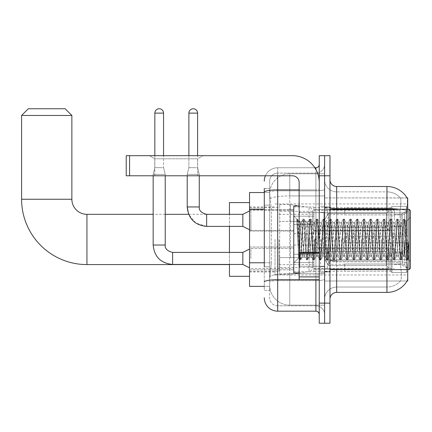 <?xml version="1.0" encoding="UTF-8"?>
<svg xmlns="http://www.w3.org/2000/svg" width="432" height="432" viewBox="0 0 432 432"><rect width="100%" height="100%" fill="white"/><g stroke="black" fill="none" stroke-linecap="round" stroke-linejoin="round"><path stroke-width="0.32" stroke-dasharray="2.16 1.62" d="M407.722 239.458L407.722 274.979L407.722 239.458M275.011 239.458L275.011 274.979L275.011 239.458M407.722 220.358L407.722 210.303L407.722 220.358M401.015 220.358L401.015 214.326L401.015 220.358M407.722 258.428L407.722 248.373L407.722 258.428M401.015 258.428L401.015 252.396L401.015 258.428M293.782 220.358L293.782 206.95L293.782 220.358M249.545 220.358L249.545 209.633L249.545 220.358M293.782 258.428L293.782 245.02L293.782 258.428M249.545 258.428L249.545 247.018L249.545 258.428M313.886 220.358L313.886 206.95L313.886 220.358M313.886 258.428L313.886 245.02L313.886 258.428M394.313 220.358L394.313 210.303L394.313 220.358M394.313 258.428L394.313 248.373L394.313 258.428M264.292 262.775L271.328 262.775L269.735 278.332L271.328 262.775L271.328 209.158L271.328 262.775L249.545 262.775L249.545 286.373L269.698 286.373L269.654 285.034A20.104 20.104 0 0 0 289.759 305.138L324.61 305.138L324.61 273.677L324.61 305.138L289.759 305.138L289.759 273.677L289.759 305.138A20.104 20.104 0 0 1 269.654 285.034L269.654 280.946L269.698 286.373L264.292 286.373M269.735 278.332L269.654 280.946L269.735 278.332M407.722 269.617L407.722 281.011L324.61 281.011L324.61 197.905L324.61 281.011L407.057 281.011A23.458 23.458 0 0 0 407.176 280.811L407.057 281.011M249.545 239.458L249.545 276.318L249.545 239.458M324.61 173.777L324.61 273.677L324.61 173.777L289.759 173.777L324.61 173.777M407.722 209.299L407.722 259.772L407.722 197.905L324.61 197.905L407.111 197.986C407.511 199.076 407.425 203.278 406.841 210.578C407.425 203.294 407.511 199.093 407.111 197.986A23.458 23.458 0 0 0 386.942 186.511L336.674 186.511A6.701 6.701 0 0 1 329.972 179.809L329.972 207.5L329.972 179.809M269.681 192.818L271.328 209.158L269.681 192.818A20.104 20.104 0 0 1 289.759 173.777A20.104 20.104 0 0 0 269.681 192.818A20.104 20.104 0 0 1 289.759 173.777L289.759 195.928L324.61 195.928L289.759 195.928L289.759 173.777M264.292 205.135L269.654 205.135L269.654 266.798L269.654 188.519L269.654 205.135L264.292 205.135L264.292 266.798L264.292 192.542L269.698 192.542L249.545 192.542L249.545 262.775M329.972 239.458L329.972 206.95L329.972 239.458M324.61 239.458L324.61 272.635L324.61 239.458M320.587 239.458L320.587 272.635L320.587 239.458M407.176 265.599C407.851 273.98 407.851 279.05 407.176 280.811C407.851 279.061 407.851 273.991 407.176 265.599L406.917 262.877L407.176 265.599M407.111 197.986A23.458 23.458 0 0 0 386.942 186.511L386.942 260.944A23.458 4.072 180 0 1 406.917 262.877L406.75 259.772L406.917 262.877A23.458 4.072 180 0 0 386.942 260.944L386.942 287.042A18.095 18.095 0 0 0 400.604 280.811C401.593 279.061 401.593 273.991 400.604 265.599L400.216 262.877L400.604 265.599C401.593 273.98 401.593 279.056 400.604 280.811A18.095 18.095 0 0 1 386.942 287.042L336.674 287.042L336.674 269.617M324.61 265.599L324.61 207.5L324.61 265.599M329.972 299.106L329.972 207.5L329.972 299.106M324.61 179.809L324.61 207.5L324.61 179.809A12.064 12.064 0 0 0 336.674 191.873A12.064 12.064 0 0 1 324.61 179.809A12.064 12.064 0 0 0 336.674 191.873L336.674 287.042L386.942 287.042L386.942 191.873A18.095 18.095 0 0 1 400.502 197.986L400.502 197.986A18.095 18.095 0 0 0 386.942 191.873L336.674 191.873L386.942 191.873A18.095 18.095 0 0 1 400.502 197.986C401.101 199.087 400.966 203.283 400.102 210.578C400.966 203.299 401.101 199.098 400.502 197.986A18.095 18.095 0 0 0 386.942 191.873L386.942 209.596A18.095 3.143 180 0 1 400.102 210.578L399.962 212.857L400.102 210.578A18.095 3.143 180 0 0 386.942 209.596L386.942 261.873A18.095 3.143 180 0 1 400.216 262.877L399.962 212.857L400.216 262.877A18.095 3.143 180 0 0 386.942 261.873L386.942 265.599L386.942 260.944L336.674 260.944L336.674 186.511M324.61 175.786L324.61 155.682L329.972 155.682L329.972 175.786L324.61 175.786L324.61 155.682L319.248 155.682L319.248 175.786L324.61 175.786L324.61 303.129L324.61 175.786M319.248 175.786L319.248 323.239L324.61 323.239L324.61 303.129L324.61 323.239L329.972 323.239L329.972 175.786M406.75 259.772L406.841 210.578L406.75 259.772L399.962 259.772L406.75 259.772M386.942 269.617L386.942 292.405L336.674 292.405L336.674 261.873A12.064 2.095 0 0 1 324.61 259.778A12.064 2.095 0 0 0 336.674 261.873L336.674 191.873M324.61 299.106A12.064 12.064 0 0 1 336.674 287.042A12.064 12.064 0 0 0 324.61 299.106A12.064 12.064 0 0 1 336.674 287.042M407.057 197.905L400.432 197.905L407.057 197.905M264.292 188.519L269.654 188.519L264.292 188.519L264.292 290.396L269.654 290.396L264.292 290.396L264.292 266.798L269.654 266.798L269.654 290.396L269.654 266.798L264.292 266.798M264.292 297.767A13.403 13.403 0 0 0 277.695 311.175L277.695 305.813A8.041 8.041 0 0 1 269.654 297.767L269.654 192.224L269.654 297.767A8.041 8.041 0 0 0 277.695 305.813L315.9 305.813L315.9 284.364L315.9 311.175A3.353 3.353 0 0 1 319.248 314.523L319.248 164.392L319.248 314.523M324.61 284.364L324.61 189.313L324.61 284.364M319.248 239.458L319.248 212.647L319.248 239.458M324.61 164.392L324.61 189.313L324.61 164.392A8.716 8.716 0 0 1 315.9 173.108A8.716 8.716 0 0 0 324.61 164.392A8.716 8.716 0 0 1 315.9 173.108L315.9 305.813L277.695 305.813L277.695 280.638L315.9 280.638A8.716 1.512 0 0 0 324.61 279.126A8.716 1.512 0 0 1 315.9 280.638L315.9 173.108L277.695 173.108L315.9 173.108M265.41 175.786A13.403 13.403 0 0 1 277.695 167.746L315.9 167.746A3.353 3.353 0 0 0 319.248 164.392A3.353 3.353 0 0 1 315.9 167.746L315.9 284.364L315.9 280.638L277.695 280.638L277.695 173.108L277.695 190.831L315.9 190.831A8.716 1.512 0 0 0 324.61 189.313A8.716 1.512 0 0 1 315.9 190.831L277.695 190.831L277.695 284.364L277.695 279.709L315.9 279.709A3.353 0.583 0 0 0 319.248 279.126A3.353 0.583 0 0 1 317.061 279.671M277.695 311.175L315.9 311.175M264.292 282.037A13.403 2.327 180 0 1 277.695 279.709L277.695 167.746A13.403 13.403 0 0 0 264.292 181.148A13.403 13.403 0 0 1 277.695 167.746L314.831 167.746M269.654 181.148L269.654 192.224L269.654 181.148A8.041 8.041 0 0 1 277.695 173.108A8.041 8.041 0 0 0 269.654 181.148A8.041 8.041 0 0 1 277.695 173.108M324.61 314.523A8.716 8.716 0 0 0 315.9 305.813A8.716 8.716 0 0 1 324.61 314.523A8.716 8.716 0 0 0 315.9 305.813M154.775 158.776L149.413 155.682L203.029 155.682L149.413 155.682L203.029 155.682L149.413 155.682L154.775 158.776L154.775 175.786L197.667 175.786L154.775 175.786L197.667 175.786L154.775 175.786L154.775 158.776L197.667 158.776L203.029 155.682L197.667 158.776L154.775 158.776L197.667 158.776L197.667 175.786L197.667 158.776L154.775 158.776M299.144 239.458L299.144 272.97L299.144 239.458M299.144 279.671L319.248 279.671L299.144 279.671L299.144 276.901L299.144 279.671L319.248 279.671L319.248 182.488A26.811 26.811 0 0 0 292.437 155.682L126.225 155.682L129.573 155.682L126.225 155.682L126.225 175.786L126.225 155.682L126.225 175.786L292.437 175.786A6.701 6.701 0 0 1 299.144 182.488L299.144 279.671M299.144 252.569L319.248 252.569L319.248 182.488A26.811 26.811 0 0 0 292.437 155.682L129.573 155.682L129.573 175.786L292.437 175.786A6.701 6.701 0 0 1 299.144 182.488L299.144 252.569L319.248 252.569L319.248 279.671L319.248 182.488A26.811 26.811 0 0 0 292.437 155.682L129.573 155.682L129.573 175.786L126.225 175.786L292.437 175.786A6.701 6.701 0 0 1 299.144 182.488L299.144 252.569L319.248 252.569L319.248 279.671M410.4 239.458L410.4 268.277L410.4 210.638L410.4 261.576L410.4 210.638L409.061 209.299L409.061 269.617L409.061 209.299L409.061 269.617L410.4 268.277L410.4 239.458M299.144 272.97L293.782 272.97L293.782 205.945L293.782 262.915L293.782 205.945L299.144 205.945M296.854 220.061L296.854 219.073L293.782 216L296.854 219.073L297.351 219.073L296.854 221.184L298.026 220.244L298.291 220.606L300.483 230.083L300.483 222.701L300.483 230.083L301.12 239.458L300.483 230.083L298.291 220.606L298.026 220.244L296.854 221.184L296.854 219.073L297.351 219.073L296.854 221.184L297.702 239.458L297.07 221.805L299.759 259.751L296.854 220.061M300.483 225.655L300.483 222.701L298.026 220.244L300.483 222.701L301.12 222.701L300.483 225.655L298.76 257.936L297.702 239.458L298.69 257.909L299.862 259.843L298.69 257.909L293.782 262.915L298.76 257.936L300.483 222.701L301.12 222.701L300.483 225.655M309.496 239.458L308.378 224.948L307.692 222.809L305.03 253.967L304.344 256.106L301.676 224.948L301.12 222.701L301.676 224.948L303.912 253.967L304.344 256.106L306.461 259.751L303.772 221.805L303.215 219.073L302.654 221.805L300.424 257.11L299.862 259.843L300.699 259.843L300.143 257.11L297.907 221.805L297.351 219.073L298.291 220.606L297.454 219.164L300.143 257.11L300.807 259.751L299.862 259.843L300.424 257.11L303.107 219.164L304.052 219.073L303.491 221.805L300.807 259.751L302.924 256.106L302.238 253.967L301.12 239.458L302.238 253.967L302.794 256.214L304.468 256.214L306.461 259.751L303.772 221.805L303.215 219.073L304.052 219.073L303.491 221.805L300.807 259.751L302.794 256.214L304.468 256.214L305.03 253.967L307.265 224.948L307.692 222.809L309.809 219.164L307.125 257.11L306.461 259.751L307.4 259.843L306.844 257.11L304.609 221.805L304.052 219.073L306.272 222.809L305.586 224.948L302.924 256.106L305.586 224.948L306.148 222.701L307.822 222.701L309.809 219.164L307.125 257.11L306.563 259.843L307.4 259.843L306.844 257.11L304.155 219.164L306.148 222.701L307.822 222.701L308.378 224.948L311.045 256.106L309.496 239.458M307.822 239.458L306.704 224.948L308.939 253.967L309.496 256.214L308.939 253.967L307.822 239.458M316.197 239.458L315.085 224.948L314.399 222.809L311.731 253.967L311.045 256.106L313.162 259.751L310.473 221.805L309.809 219.164L310.754 219.073L310.198 221.805L307.962 257.11L307.4 259.843L309.625 256.106L311.175 256.214L313.162 259.751L310.473 221.805L309.917 219.073L310.754 219.073L310.198 221.805L307.508 259.751L309.496 256.214L311.175 256.214L311.731 253.967L313.967 224.948L314.399 222.809L316.516 219.164L313.826 257.11L313.162 259.751L314.107 259.843L313.546 257.11L311.31 221.805L310.754 219.073L312.973 222.809L312.287 224.948L309.625 256.106L312.287 224.948L312.849 222.701L314.523 222.701L316.516 219.164L313.826 257.11L313.265 259.843L314.107 259.843L313.546 257.11L310.856 219.164L312.849 222.701L314.523 222.701L315.085 224.948L317.747 256.106L316.197 239.458M314.523 239.458L315.641 253.967L316.197 256.214L315.641 253.967L314.523 239.458M322.904 239.458L321.786 224.948L321.1 222.809L318.433 253.967L317.747 256.106L319.864 259.751L317.174 221.805L316.516 219.164L317.455 219.073L316.899 221.805L314.663 257.11L314.107 259.843L316.327 256.106L317.876 256.214L319.864 259.751L317.174 221.805L316.618 219.073L317.455 219.073L316.899 221.805L314.21 259.751L316.197 256.214L317.876 256.214L318.433 253.967L320.668 224.948L321.1 222.809L323.217 219.164L320.528 257.11L319.864 259.751L320.809 259.843L320.247 257.11L318.017 221.805L317.455 219.073L319.68 222.809L318.994 224.948L316.327 256.106L318.994 224.948L319.55 222.701L321.224 222.701L323.217 219.164L320.528 257.11L319.972 259.843L320.809 259.843L320.247 257.11L317.563 219.164L319.55 222.701L321.224 222.701L321.786 224.948L324.448 256.106L322.904 239.458M321.224 239.458L322.342 253.967L322.904 256.214L322.342 253.967L321.224 239.458M329.605 239.458L328.487 224.948L327.802 222.809L325.134 253.967L324.448 256.106L326.565 259.751L323.881 221.805L323.217 219.164L324.157 219.073L323.6 221.805L321.365 257.11L320.809 259.843L323.028 256.106L324.578 256.214L326.565 259.751L323.881 221.805L323.32 219.073L324.157 219.073L323.6 221.805L320.911 259.751L322.904 256.214L324.578 256.214L325.134 253.967L327.37 224.948L327.802 222.809L329.918 219.164L327.229 257.11L326.565 259.751L327.51 259.843L326.948 257.11L324.718 221.805L324.157 219.073L326.381 222.809L325.696 224.948L323.028 256.106L325.696 224.948L326.252 222.701L327.926 222.701L329.918 219.164L327.229 257.11L326.673 259.843L327.51 259.843L326.948 257.11L324.265 219.164L326.252 222.701L327.926 222.701L328.487 224.948L331.155 256.106L329.605 239.458M327.926 239.458L326.813 224.948L329.044 253.967L329.605 256.214L329.044 253.967L327.926 239.458M336.307 239.458L335.189 224.948L334.503 222.809L331.841 253.967L331.155 256.106L333.266 259.751L330.583 221.805L329.918 219.164L330.863 219.073L330.302 221.805L328.066 257.11L327.51 259.843L329.729 256.106L331.279 256.214L333.266 259.751L330.583 221.805L330.021 219.073L330.863 219.073L330.302 221.805L327.613 259.751L329.605 256.214L331.279 256.214L331.841 253.967L334.071 224.948L334.503 222.809L336.62 219.164L333.931 257.11L333.266 259.751L334.211 259.843L333.655 257.11L331.42 221.805L330.863 219.073L333.083 222.809L332.397 224.948L329.729 256.106L332.397 224.948L332.953 222.701L334.633 222.701L336.62 219.164L333.931 257.11L333.374 259.843L334.211 259.843L333.655 257.11L330.966 219.164L332.953 222.701L334.633 222.701L335.189 224.948L337.856 256.106L336.307 239.458M334.633 239.458L335.75 253.967L336.307 256.214L335.75 253.967L334.633 239.458M343.008 239.458L341.89 224.948L341.204 222.809L338.542 253.967L337.856 256.106L339.973 259.751L337.284 221.805L336.62 219.164L337.565 219.073L337.003 221.805L334.773 257.11L334.211 259.843L336.436 256.106L337.981 256.214L339.973 259.751L337.284 221.805L336.728 219.073L337.565 219.073L337.003 221.805L334.319 259.751L336.307 256.214L337.981 256.214L338.542 253.967L340.772 224.948L341.204 222.809L343.321 219.164L340.637 257.11L339.973 259.751L340.913 259.843L340.357 257.11L338.121 221.805L337.565 219.073L339.784 222.809L339.098 224.948L336.436 256.106L339.098 224.948L339.66 222.701L341.334 222.701L343.321 219.164L340.637 257.11L340.076 259.843L340.913 259.843L340.357 257.11L337.667 219.164L339.66 222.701L341.334 222.701L341.89 224.948L344.558 256.106L343.008 239.458M341.334 239.458L342.452 253.967L343.008 256.214L342.452 253.967L341.334 239.458M349.709 239.458L348.592 224.948L347.906 222.809L345.244 253.967L344.558 256.106L346.675 259.751L343.985 221.805L343.321 219.164L344.266 219.073L343.705 221.805L341.474 257.11L340.913 259.843L343.138 256.106L344.682 256.214L346.675 259.751L343.985 221.805L343.429 219.073L344.266 219.073L343.705 221.805L341.021 259.751L343.008 256.214L344.682 256.214L345.244 253.967L347.479 224.948L347.906 222.809L350.023 219.164L347.339 257.11L346.675 259.751L347.614 259.843L347.058 257.11L344.822 221.805L344.266 219.073L346.486 222.809L345.8 224.948L343.138 256.106L345.8 224.948L346.361 222.701L348.035 222.701L350.023 219.164L347.339 257.11L346.777 259.843L347.614 259.843L347.058 257.11L344.369 219.164L346.361 222.701L348.035 222.701L348.592 224.948L351.259 256.106L349.709 239.458M348.035 239.458L346.918 224.948L349.153 253.967L349.709 256.214L349.153 253.967L348.035 239.458M356.411 239.458L355.298 224.948L354.613 222.809L351.945 253.967L351.259 256.106L353.376 259.751L350.687 221.805L350.023 219.164L350.968 219.073L350.411 221.805L348.176 257.11L347.614 259.843L349.839 256.106L351.389 256.214L353.376 259.751L350.687 221.805L350.131 219.073L350.968 219.073L350.411 221.805L347.722 259.751L349.709 256.214L351.389 256.214L351.945 253.967L354.181 224.948L354.613 222.809L356.729 219.164L354.04 257.11L353.376 259.751L354.321 259.843L353.759 257.11L351.524 221.805L350.968 219.073L353.187 222.809L352.501 224.948L349.839 256.106L352.501 224.948L353.063 222.701L354.737 222.701L356.729 219.164L354.04 257.11L353.479 259.843L354.321 259.843L353.759 257.11L351.07 219.164L353.063 222.701L354.737 222.701L355.298 224.948L357.961 256.106L356.411 239.458M354.737 239.458L353.619 224.948L355.855 253.967L356.411 256.214L355.855 253.967L354.737 239.458M363.118 239.458L362 224.948L361.314 222.809L358.646 253.967L357.961 256.106L360.077 259.751L357.388 221.805L356.729 219.164L357.669 219.073L357.113 221.805L354.877 257.11L354.321 259.843L356.54 256.106L358.09 256.214L360.077 259.751L357.388 221.805L356.832 219.073L357.669 219.073L357.113 221.805L354.424 259.751L356.411 256.214L358.09 256.214L358.646 253.967L360.882 224.948L361.314 222.809L363.431 219.164L360.742 257.11L360.077 259.751L361.022 259.843L360.461 257.11L358.231 221.805L357.669 219.073L359.894 222.809L359.208 224.948L356.54 256.106L359.208 224.948L359.764 222.701L361.438 222.701L363.431 219.164L360.742 257.11L360.185 259.843L361.022 259.843L360.461 257.11L357.777 219.164L359.764 222.701L361.438 222.701L362 224.948L364.662 256.106L363.118 239.458M361.438 239.458L362.556 253.967L363.118 256.214L362.556 253.967L361.438 239.458M369.819 239.458L368.701 224.948L368.015 222.809L365.348 253.967L364.662 256.106L366.779 259.751L364.095 221.805L363.431 219.164L364.37 219.073L363.814 221.805L361.579 257.11L361.022 259.843L363.242 256.106L364.792 256.214L366.779 259.751L364.095 221.805L363.533 219.073L364.37 219.073L363.814 221.805L361.125 259.751L363.118 256.214L364.792 256.214L365.348 253.967L367.583 224.948L368.015 222.809L370.132 219.164L367.443 257.11L366.779 259.751L367.724 259.843L367.162 257.11L364.932 221.805L364.37 219.073L366.595 222.809L365.909 224.948L363.242 256.106L365.909 224.948L366.466 222.701L368.14 222.701L370.132 219.164L367.443 257.11L366.887 259.843L367.724 259.843L367.162 257.11L364.478 219.164L366.466 222.701L368.14 222.701L368.701 224.948L371.363 256.106L369.819 239.458M368.14 239.458L367.027 224.948L369.257 253.967L369.819 256.214L369.257 253.967L368.14 239.458M376.52 239.458L375.403 224.948L374.717 222.809L372.055 253.967L371.363 256.106L373.48 259.751L370.796 221.805L370.132 219.164L371.072 219.073L370.516 221.805L368.28 257.11L367.724 259.843L369.943 256.106L371.493 256.214L373.48 259.751L370.796 221.805L370.235 219.073L371.072 219.073L370.516 221.805L367.826 259.751L369.819 256.214L371.493 256.214L372.055 253.967L374.285 224.948L374.717 222.809L376.834 219.164L374.144 257.11L373.48 259.751L374.425 259.843L373.869 257.11L371.633 221.805L371.072 219.073L373.297 222.809L372.611 224.948L369.943 256.106L372.611 224.948L373.167 222.701L374.846 222.701L376.834 219.164L374.144 257.11L373.588 259.843L374.425 259.843L373.869 257.11L371.18 219.164L373.167 222.701L374.846 222.701L375.403 224.948L378.07 256.106L376.52 239.458M374.846 239.458L373.729 224.948L375.964 253.967L376.52 256.214L375.964 253.967L374.846 239.458M383.222 239.458L382.104 224.948L381.418 222.809L378.756 253.967L378.07 256.106L380.187 259.751L377.498 221.805L376.834 219.164L377.779 219.073L377.217 221.805L374.987 257.11L374.425 259.843L376.65 256.106L378.194 256.214L380.187 259.751L377.498 221.805L376.942 219.073L377.779 219.073L377.217 221.805L374.533 259.751L376.52 256.214L378.194 256.214L378.756 253.967L380.986 224.948L381.418 222.809L383.535 219.164L380.851 257.11L380.187 259.751L381.127 259.843L380.57 257.11L378.335 221.805L377.779 219.073L379.998 222.809L379.312 224.948L376.65 256.106L379.312 224.948L379.874 222.701L381.548 222.701L383.535 219.164L380.851 257.11L380.29 259.843L381.127 259.843L380.57 257.11L377.881 219.164L379.874 222.701L381.548 222.701L382.104 224.948L384.772 256.106L383.222 239.458M381.548 239.458L382.666 253.967L383.222 256.214L382.666 253.967L381.548 239.458M389.923 239.458L388.805 224.948L388.12 222.809L385.457 253.967L384.772 256.106L386.888 259.751L384.199 221.805L383.535 219.164L384.48 219.073L383.918 221.805L381.688 257.11L381.127 259.843L383.351 256.106L384.896 256.214L386.888 259.751L384.199 221.805L383.643 219.073L384.48 219.073L383.918 221.805L381.235 259.751L383.222 256.214L384.896 256.214L385.457 253.967L387.693 224.948L388.12 222.809L390.236 219.164L387.553 257.11L386.888 259.751L387.828 259.843L387.272 257.11L385.036 221.805L384.48 219.073L386.699 222.809L386.014 224.948L383.351 256.106L386.014 224.948L386.575 222.701L388.249 222.701L390.236 219.164L387.553 257.11L386.991 259.843L387.828 259.843L387.272 257.11L384.583 219.164L386.575 222.701L388.249 222.701L388.805 224.948L391.473 256.106L389.923 239.458M388.249 239.458L389.367 253.967L389.923 256.214L389.367 253.967L388.249 239.458M396.625 239.458L395.512 224.948L394.826 222.809L392.159 253.967L391.473 256.106L393.59 259.751L390.901 221.805L390.236 219.164L391.181 219.073L390.625 221.805L388.39 257.11L387.828 259.843L390.053 256.106L391.603 256.214L393.59 259.751L390.901 221.805L390.344 219.073L391.181 219.073L390.625 221.805L387.936 259.751L389.923 256.214L391.603 256.214L392.159 253.967L394.394 224.948L394.826 222.809L396.943 219.164L394.254 257.11L393.59 259.751L394.535 259.843L393.973 257.11L391.738 221.805L391.181 219.073L393.401 222.809L392.715 224.948L390.053 256.106L392.715 224.948L393.277 222.701L394.951 222.701L396.943 219.164L394.254 257.11L393.692 259.843L394.535 259.843L393.973 257.11L391.284 219.164L393.277 222.701L394.951 222.701L395.512 224.948L398.174 256.106L396.625 239.458M394.951 239.458L393.833 224.948L396.068 253.967L396.625 256.214L396.068 253.967L394.951 239.458M403.331 239.458L402.214 224.948L401.528 222.809L398.86 253.967L398.174 256.106L400.291 259.751L397.602 221.805L396.943 219.164L397.883 219.073L397.327 221.805L395.091 257.11L394.535 259.843L396.754 256.106L398.304 256.214L400.291 259.751L397.602 221.805L397.046 219.073L397.883 219.073L397.327 221.805L394.637 259.751L396.625 256.214L398.304 256.214L398.86 253.967L401.096 224.948L401.528 222.809L403.645 219.164L400.955 257.11L400.291 259.751L401.236 259.843L400.675 257.11L398.444 221.805L397.883 219.073L400.108 222.809L399.422 224.948L396.754 256.106L399.422 224.948L399.978 222.701L401.652 222.701L403.645 219.164L400.955 257.11L400.399 259.843L401.236 259.843L400.675 257.11L397.991 219.164L399.978 222.701L401.652 222.701L402.214 224.948L403.331 239.458C403.888 249.637 404.444 255.22 405.005 256.214L405.005 239.458L403.888 253.967L403.331 256.214L402.77 253.967L400.108 222.809L402.77 253.967L403.331 256.214L405.005 256.214L406.993 259.751L404.309 221.805L403.747 219.073L404.584 219.073L404.028 221.805L401.792 257.11L401.236 259.843L403.331 256.214L405.005 256.214L405.005 239.458L406.069 221.643L408.197 259.389L408.656 255.285L408.656 241.898C407.538 251.878 406.318 256.646 405.005 256.214L406.993 259.751L404.309 221.805L403.747 219.073L404.584 219.073L404.028 221.805L401.339 259.751L403.456 256.106L403.888 253.967L406.069 221.643L407.678 253.336L408.197 259.389L408.656 255.285L408.04 259.751L407.376 257.11L405.146 221.805L404.584 219.073L405.146 221.805L407.376 257.11L408.04 259.751L408.656 255.285L408.656 241.898L407.657 257.11L406.993 259.751L407.938 259.843L407.101 259.843L407.657 257.11L408.656 241.898C407.538 251.878 406.318 256.646 405.005 256.214C404.444 255.22 403.888 249.637 403.331 239.458M229.441 276.318L229.441 202.597M344.72 236.104L344.72 239.458L344.72 236.104L402.311 236.104L344.72 236.104L390.965 236.104L390.965 207.463L390.965 236.104L392.035 236.104L392.035 206.383L392.035 236.104L344.72 236.104L344.72 242.811L390.965 242.811L390.965 271.118L390.965 242.811L344.72 242.811L344.72 236.104M344.72 214.888L402.311 214.888L344.72 214.888L344.72 207.625L390.965 207.797L390.965 207.463L390.965 207.797L344.72 207.797L344.72 214.888M313.886 239.458L313.886 271.296L313.886 239.458M390.965 271.118L344.72 271.296L390.965 271.118L392.035 272.533L406.377 272.533L407.722 271.183L407.722 242.811L407.722 271.183L406.377 272.533L406.377 242.811L406.377 272.533L392.035 272.533L392.035 242.811L392.035 272.533L390.965 271.453L390.965 242.811L390.965 271.118M279.034 239.458L279.034 271.296L279.034 239.458M229.441 252.396L229.441 264.46M392.035 242.811L406.377 242.811L392.035 242.811M392.035 206.383L390.965 207.463L392.035 206.383L406.377 206.383L406.377 236.104L406.377 206.383L392.035 206.383M392.035 236.104L406.377 236.104L392.035 236.104M407.722 242.811L406.377 242.811L407.722 242.811L407.722 271.183L407.722 268.083L404.681 265.021L402.311 264.028L404.681 265.021L407.722 268.083L407.722 242.811L404.681 242.811L407.722 242.811M406.377 236.104L407.722 236.104L407.722 207.733L407.722 236.104L406.377 236.104M407.722 207.733L406.377 206.383L407.722 207.733L407.722 236.104L407.722 207.733M404.681 213.899L407.722 210.832L404.681 213.899L402.311 214.888L404.681 213.899L404.681 236.104L407.722 236.104L402.311 236.104L404.681 236.104L404.681 213.899M402.311 242.811L344.72 242.811L344.72 239.458L344.72 242.811L402.311 242.811L402.311 264.028L344.72 264.028L402.311 264.028L402.311 242.811M249.545 229.738L250.884 230.413L250.884 210.303L250.884 230.413L250.884 220.358L250.884 230.413L242.843 226.39L242.843 214.326L242.843 226.39L242.843 214.326L206.653 214.326L206.653 226.39L206.653 214.326L229.441 214.326L229.441 226.39M344.72 264.028L344.72 271.118L344.72 264.028M21.6 115.468L71.869 115.468M65.167 108.761L28.301 108.761M290.428 257.553L290.428 204.606L290.428 221.362L279.704 221.362L279.704 204.606L279.704 274.309L279.704 257.553L312.547 257.553L312.547 267.608L312.547 211.307L312.547 221.362L279.704 221.362L279.704 267.608L279.704 257.553L312.547 257.553L312.547 267.613C312.655 269.449 311.504 270.772 309.101 271.593L309.101 257.553M309.101 221.362L309.101 207.322C311.504 208.143 312.655 209.466 312.547 211.302L312.547 221.362L290.428 221.362M163.555 113.119L154.84 113.119A4.358 4.358 0 0 1 159.197 108.761A4.358 4.358 0 0 1 163.555 113.119L163.555 167.675L154.84 167.675L163.555 167.675L165.229 174.377L153.166 174.377L165.229 174.377L165.229 245.02L153.166 245.02L153.166 174.377L159.197 174.377L153.166 174.377L153.166 175.786M388.951 258.428L388.951 268.958L327.294 268.958L388.951 268.958L388.951 268.277L386.273 265.518L386.273 258.428L386.273 265.518L388.951 268.277L388.951 268.958L327.294 269.147L327.294 263.158L328.633 265.518L386.273 265.518L328.633 265.518L328.633 251.332L327.294 253.692L328.633 251.332L386.273 251.332L328.633 251.332L327.294 253.692L327.294 247.892L388.951 247.892L388.951 268.958L388.951 248.578L386.273 251.332L388.951 248.578L388.951 268.277L386.273 265.518L386.273 251.332L386.273 265.518L388.951 268.277L388.951 268.958L388.951 258.428L388.951 268.958L327.294 269.147L327.294 263.158L327.294 268.958L327.294 263.158L328.633 265.518L327.294 263.158L328.633 265.518L328.633 251.332L386.273 251.332L328.633 251.332L328.633 258.428L328.633 251.332L327.294 253.692L327.294 247.703L327.294 253.692L327.294 247.892L388.951 247.892L388.951 248.578L386.273 251.332L388.951 248.578L388.951 268.277L388.951 247.892L388.951 258.428L388.951 247.892L327.294 247.892L388.951 247.892L388.951 258.428M250.884 258.428L250.884 248.373L250.884 258.428M249.545 249.043L242.843 252.396L242.843 264.46L242.843 252.396L242.843 264.46L250.884 268.477L293.782 268.477L250.884 268.477L249.545 267.808M154.84 113.119L154.84 167.675L159.197 167.675L154.84 167.675L153.166 174.377L154.84 167.675L154.84 155.682M313.886 262.613L313.886 245.02L313.886 271.831L313.886 262.613L293.782 262.613L313.886 262.613L313.886 254.237L293.782 254.237L293.782 245.02L293.782 254.237L313.886 254.237L313.886 271.831L313.886 262.613L293.782 262.613L293.782 271.831L293.782 262.613L313.886 262.613M293.782 254.237L293.782 271.831L293.782 245.02L293.782 254.237L313.886 254.237L293.782 254.237L293.782 262.613L293.782 254.237M328.633 265.518L386.273 265.518L328.633 265.518L328.633 258.428L328.633 265.518M165.229 175.786L165.229 174.377L163.555 167.675L163.555 155.682M386.273 258.428L386.273 251.332L386.273 258.428M197.602 113.119L188.887 113.119A4.358 4.358 0 0 1 193.244 108.761A4.358 4.358 0 0 1 197.602 113.119L197.602 167.675L188.887 167.675L197.602 167.675L199.276 174.377L187.213 174.377L199.276 174.377L199.276 206.95L187.213 206.95L187.213 174.377L193.244 174.377L187.213 174.377L187.213 175.786M388.951 220.358L388.951 230.888L327.294 230.888L388.951 230.888L388.951 230.207L386.273 227.448L386.273 220.358L386.273 227.448L388.951 230.207L388.951 230.888L327.294 231.082L327.294 225.088L328.633 227.448L386.273 227.448L328.633 227.448L328.633 213.262L327.294 215.622L328.633 213.262L386.273 213.262L328.633 213.262L327.294 215.622L327.294 209.822L388.951 209.822L388.951 230.888L388.951 210.508L386.273 213.262L388.951 210.508L388.951 230.207L386.273 227.448L386.273 213.262L386.273 227.448L388.951 230.207L388.951 230.888L388.951 220.358L388.951 230.888L327.294 231.082L327.294 225.088L327.294 230.888L327.294 225.088L328.633 227.448L327.294 225.088L328.633 227.448L328.633 213.262L386.273 213.262L328.633 213.262L328.633 220.358L328.633 213.262L327.294 215.622L327.294 209.633L327.294 215.622L327.294 209.822L388.951 209.822L388.951 210.508L386.273 213.262L388.951 210.508L388.951 230.207L388.951 209.822L388.951 220.358L388.951 209.822L327.294 209.822L388.951 209.822L388.951 220.358M188.887 113.119L188.887 167.675L193.244 167.675L188.887 167.675L187.213 174.377L188.887 167.675L188.887 155.682M313.886 224.543L313.886 206.95L313.886 233.761L313.886 224.543L293.782 224.543L313.886 224.543L313.886 216.173L293.782 216.173L293.782 206.95L293.782 216.173L313.886 216.173L313.886 233.761L313.886 224.543L293.782 224.543L293.782 233.761L293.782 224.543L313.886 224.543M293.782 216.173L293.782 233.761L293.782 206.95L293.782 216.173L313.886 216.173L293.782 216.173L293.782 224.543L293.782 216.173M328.633 227.448L386.273 227.448L328.633 227.448L328.633 220.358L328.633 227.448M199.276 175.786L199.276 174.377L197.602 167.675L197.602 155.682M386.273 220.358L386.273 213.262L386.273 220.358M250.884 220.358L250.884 210.303L250.884 220.358M289.759 273.677A20.104 3.494 180 0 0 269.892 276.626A20.104 3.494 180 0 1 289.759 273.677L324.61 273.677L289.759 273.677L289.759 195.928L289.759 273.677M407.722 259.772L324.61 259.772L407.722 259.772M407.722 212.857L324.61 212.857L407.722 212.857M270.178 198.628A20.104 3.494 180 0 1 289.759 195.928A20.104 3.494 180 0 0 270.178 198.628M269.654 285.034A20.104 20.104 0 0 0 289.759 305.138M264.292 209.158L249.545 209.158M329.972 207.5A6.701 1.166 0 0 0 336.674 208.661L386.942 208.661A23.458 4.072 180 0 1 406.841 210.578A23.458 4.072 180 0 0 399.508 209.299M336.674 209.299L336.674 260.944L386.942 260.944L386.942 209.299M329.972 303.129L319.248 303.129M329.972 259.778A6.701 1.166 0 0 0 336.674 260.944M386.942 209.596L336.674 209.596A12.064 2.095 0 0 1 324.61 207.5A12.064 2.095 0 0 0 336.674 209.596L386.942 209.596M386.942 261.873L336.674 261.873L386.942 261.873M406.75 212.857L399.962 212.857L406.75 212.857M264.292 192.224A13.403 2.327 180 0 1 277.695 189.896L315.9 189.896L315.9 169.511M299.144 189.896L315.9 189.896A3.353 0.583 -0 0 0 319.248 189.313A3.353 0.583 0 0 1 315.9 189.896L315.9 279.671M277.695 167.746L277.695 175.786M277.695 190.831A8.041 1.399 180 0 0 269.654 192.224A8.041 1.399 180 0 1 277.695 190.831M277.695 280.638A8.041 1.399 180 0 0 269.654 282.037A8.041 1.399 180 0 1 277.695 280.638M277.695 305.813A8.041 8.041 0 0 1 269.654 297.767M319.248 253.152L299.144 253.152M299.144 276.901L319.248 276.901M323.941 239.458L323.941 212.647L323.941 239.458M299.813 239.458L299.813 266.269L299.813 239.458M86.945 214.326L86.945 264.589M71.869 199.244L21.6 199.244M402.311 214.888L402.311 236.104L402.311 214.888M404.681 242.811L404.681 265.021L404.681 242.811M279.704 204.606L290.428 204.606L309.101 207.322L309.101 271.593L290.428 274.309L279.704 274.309M172.6 264.443L172.6 258.428L172.6 264.443M153.176 245.02L165.229 245.02L153.176 245.02C154.332 256.813 160.812 263.293 172.6 264.46L172.6 252.407C167.281 251.051 164.824 248.594 165.229 245.02M187.213 206.95L199.276 206.95L187.213 206.95M206.653 214.337L206.653 226.39L242.843 226.39M129.573 175.786L129.573 155.682M275.011 203.936L407.722 203.936M401.015 214.326L407.722 210.303L401.015 214.326L394.313 214.326L401.015 214.326M401.015 252.396L407.722 248.373L401.015 252.396L394.313 252.396L401.015 252.396M249.545 209.633L293.782 209.633L249.545 209.633M249.545 247.018L293.782 247.018L249.545 247.018M293.782 206.95L313.886 206.95L293.782 206.95M293.782 245.02L313.886 245.02L293.782 245.02M313.886 210.303L394.313 210.303L313.886 210.303M313.886 248.373L394.313 248.373L313.886 248.373M249.545 206.95L275.011 206.95M249.545 271.966L275.011 271.966M394.313 264.46L401.015 264.46L407.722 268.477L401.015 264.46L394.313 264.46M394.313 226.39L401.015 226.39L407.722 230.413L401.015 226.39L394.313 226.39M313.886 268.477L394.313 268.477L313.886 268.477M313.886 230.413L394.313 230.413L313.886 230.413M293.782 271.831L313.886 271.831L293.782 271.831M293.782 233.761L313.886 233.761L293.782 233.761M249.545 269.833L293.782 269.833L249.545 269.833M249.545 231.082L293.782 231.082L249.545 231.082M275.011 274.979L407.722 274.979M324.61 206.95L329.972 206.95L324.61 206.95M320.587 272.635L324.61 272.635L320.587 272.635M324.61 212.312L320.587 212.312L324.61 212.312M324.61 266.603L320.587 266.603L324.61 266.603M320.587 206.28L324.61 206.28L320.587 206.28M324.61 271.966L329.972 271.966L324.61 271.966M319.248 212.647L299.144 212.647L319.248 212.647M319.248 266.269L299.144 266.269L319.248 266.269M329.972 269.617L409.061 269.617M324.61 271.631L329.972 271.631L324.61 271.631M299.813 212.647L323.941 212.647L324.61 211.977L323.941 212.647L299.813 212.647L299.144 211.977M299.813 266.269L323.941 266.269L324.61 266.938L323.941 266.269L299.813 266.269L299.144 266.938M406.069 221.643L410.4 217.339L406.069 221.643M408.197 259.389L410.4 261.576L408.197 259.389M324.61 207.284L329.972 207.284L324.61 207.284M329.972 209.299L409.061 209.299M406.145 221.67L404.692 219.164L406.145 221.67M408.267 259.362L408.04 259.751L408.267 259.362M300.991 222.809L303.107 219.164L300.991 222.809M344.72 264.254L329.972 264.254L315.074 239.458L329.972 214.661L344.72 214.661M313.886 271.296L344.72 271.296M279.034 264.589L313.886 264.589M249.545 271.296L279.034 271.296M249.545 207.625L279.034 207.625M279.034 214.326L313.886 214.326M313.886 207.625L344.72 207.625M206.231 214.326L188.665 214.326L195.869 223.123L206.653 226.39M165.229 214.326L153.166 214.326M312.547 211.302L279.704 211.307M312.547 267.608L279.704 267.608M313.886 269.147L327.294 269.147L313.886 269.147M324.2 258.428L327.294 253.282L324.2 258.428L327.294 263.569L324.2 258.428M242.843 264.46L172.6 264.46M313.886 247.703L327.294 247.703L313.886 247.703M250.884 248.373L293.782 248.373L250.884 248.373M242.843 252.396L172.6 252.396M313.886 231.082L327.294 231.082L313.886 231.082M324.2 220.358L327.294 215.217L324.2 220.358L327.294 225.499L324.2 220.358M250.884 230.413L293.782 230.413L250.884 230.413M313.886 209.633L327.294 209.633L313.886 209.633M249.545 210.973L250.884 210.303L293.782 210.303L250.884 210.303L242.843 214.326"/><path stroke-width="0.65" d="M407.722 209.299L407.722 197.905L407.111 197.986A23.458 23.458 0 0 0 386.942 186.511L336.674 186.511A6.701 6.701 0 0 1 329.972 179.809A6.701 6.701 0 0 0 336.674 186.511L336.674 209.299M407.722 269.617L407.722 281.011L407.176 280.811A23.458 23.458 0 0 1 386.942 292.405A23.458 23.458 0 0 0 407.057 281.011M264.292 205.135L264.292 188.519L264.292 192.542L249.545 192.542L249.545 286.373L264.292 286.373M336.674 269.617L336.674 292.405A6.701 6.701 0 0 0 329.972 299.106A6.701 6.701 0 0 1 336.674 292.405L386.942 292.405L386.942 269.617M324.61 303.129L324.61 323.239L329.972 323.239L329.972 303.129L324.61 303.129L324.61 323.239L319.248 323.239L319.248 303.129L324.61 303.129L324.61 175.786L324.61 303.129M319.248 303.129L319.248 155.682L324.61 155.682L324.61 175.786L324.61 155.682L329.972 155.682L329.972 303.129M264.292 266.798L264.292 188.519M277.695 175.786L277.695 311.175L315.9 311.175L315.9 279.671M314.831 167.746L315.9 167.746A3.353 3.353 0 0 0 319.248 164.392M319.248 314.523A3.353 3.353 0 0 0 315.9 311.175M264.292 181.148A13.403 13.403 0 0 1 265.41 175.786M277.695 311.175A13.403 13.403 0 0 1 264.292 297.767M229.441 264.589L86.945 264.589A65.345 65.345 0 0 1 21.6 199.244L21.6 115.468L28.301 108.761L65.167 108.761L71.869 115.468L21.6 115.468M86.945 264.589L86.945 214.326A15.082 15.082 0 0 1 71.869 199.244L71.869 115.468M229.441 226.39L229.441 252.396M229.441 264.46L229.441 276.318L249.545 276.318M249.545 202.597L229.441 202.597L229.441 214.326M154.84 155.682L154.84 113.119A4.358 4.358 0 0 1 159.197 108.761A4.358 4.358 0 0 1 163.555 113.119L163.555 155.682M249.545 267.808L242.843 264.46L242.843 252.396L249.545 249.043M153.166 175.786L153.166 245.02L165.229 245.02L165.229 175.786M188.887 155.682L188.887 113.119A4.358 4.358 0 0 1 193.244 108.761A4.358 4.358 0 0 1 197.602 113.119L197.602 155.682M249.545 229.738L242.843 226.39L242.843 214.326L249.545 210.973M187.213 175.786L187.213 206.95L199.276 206.95L199.276 175.786M319.248 279.671L299.144 279.671L299.144 252.569L319.248 252.569L319.248 182.488A26.811 26.811 0 0 0 292.437 155.682L129.573 155.682L129.573 175.786L292.437 175.786A6.701 6.701 0 0 1 299.144 182.488L299.144 252.569M129.573 175.786L126.225 175.786L126.225 155.682L129.573 155.682M409.061 209.299L410.4 210.638L410.4 268.277L409.061 269.617L409.061 209.299L329.972 209.299M299.144 205.945L293.782 205.945L293.782 272.97L299.144 272.97M264.292 209.158L249.545 209.158M264.292 262.775L249.545 262.775M407.111 197.986A23.458 23.458 0 0 0 386.942 186.511L386.942 208.661L336.674 208.661A6.701 1.166 -0 0 1 329.972 207.5M399.508 209.299A23.458 4.072 180 0 0 386.942 208.661L386.942 209.299M329.972 175.786L319.248 175.786M336.674 260.944A6.701 1.166 0 0 1 329.972 259.778M317.061 279.671A3.353 0.583 0 0 1 315.9 279.709L277.695 279.709A13.403 2.327 180 0 0 264.292 282.037M264.292 192.224A13.403 2.327 180 0 1 277.695 189.896L299.144 189.896M315.9 169.511L315.9 167.746M21.6 199.244L71.869 199.244M242.843 264.46L172.6 264.46L172.6 252.396C167.281 251.051 164.824 248.594 165.229 245.02M154.84 113.119L163.555 113.119M242.843 226.39L206.653 226.39L206.653 214.326L206.231 214.326M188.887 113.119L197.602 113.119M319.248 253.152L299.144 253.152M299.144 276.901L319.248 276.901M206.653 226.39C194.859 225.223 188.379 218.743 187.213 206.95L188.665 214.326L165.229 214.326M153.166 214.326L86.945 214.326M242.843 252.396L172.6 252.396M153.166 245.02C154.332 256.813 160.812 263.293 172.6 264.46M206.653 214.326C201.328 212.987 198.871 210.53 199.276 206.95C198.871 210.53 201.328 212.987 206.653 214.326L242.843 214.326M329.972 269.617L409.061 269.617M299.813 212.647L299.144 211.977M299.813 266.269L299.144 266.938"/></g></svg>
